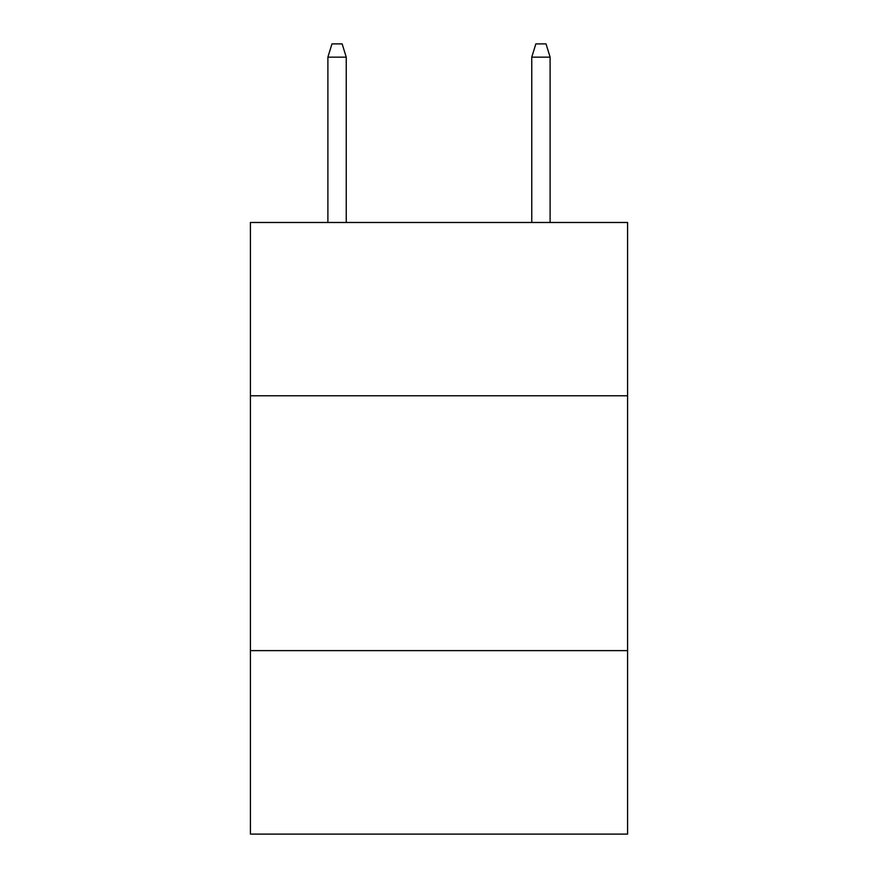 <?xml version="1.0" encoding="UTF-8"?>
<svg xmlns="http://www.w3.org/2000/svg" width="878" height="878" viewBox="0 0 878 878"><rect width="100%" height="100%" fill="white"/><g stroke="black" fill="none" stroke-linecap="round" stroke-linejoin="round"><path stroke-width="1.32" d="M627.583 395.78L627.583 222.485L250.417 222.485L250.417 395.78L627.583 395.78L627.583 834.1L250.417 834.1L250.417 395.78M627.583 650.62L250.417 650.62M346.239 222.485L346.239 57.147L327.889 57.147L327.889 222.485M327.889 57.147L331.972 43.9L342.157 43.9L346.239 57.147M531.761 57.147L535.843 43.9L546.028 43.9L550.111 57.147L531.761 57.147L531.761 222.485M550.111 57.147L550.111 222.485"/></g></svg>

